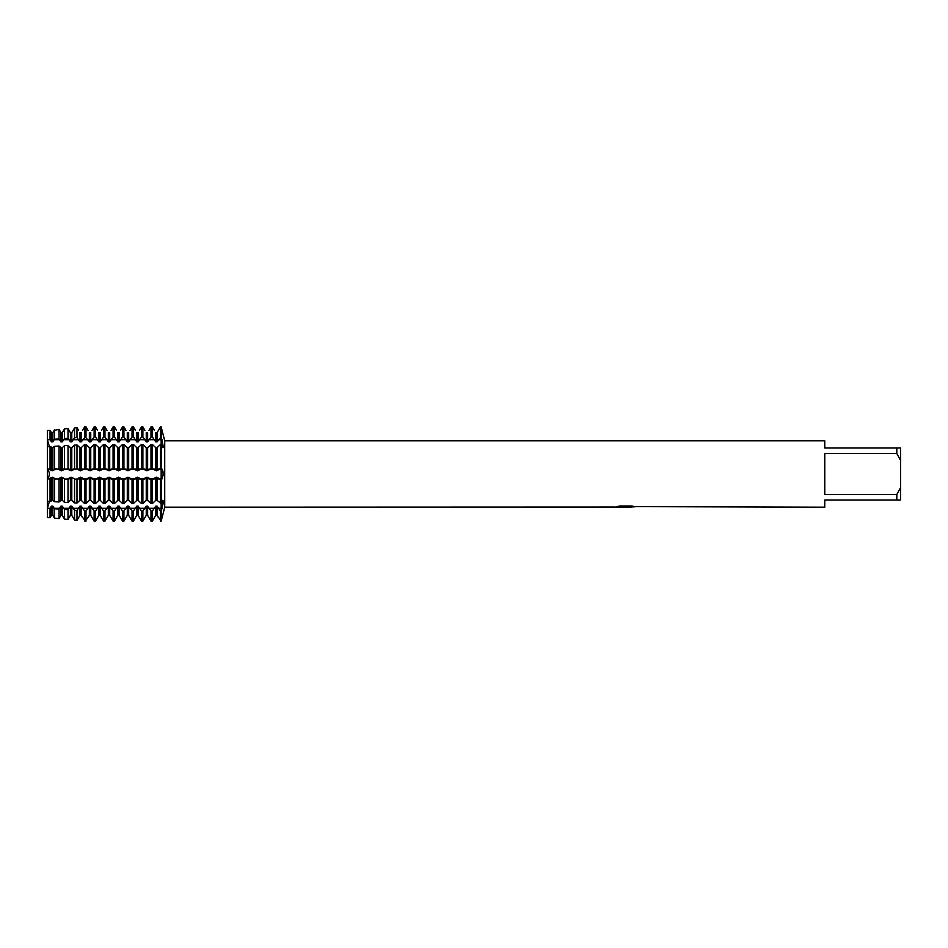 <?xml version="1.0" encoding="UTF-8"?>
<svg xmlns="http://www.w3.org/2000/svg" width="948" height="948" viewBox="0 0 948 948"><rect width="100%" height="100%" fill="white"/><g stroke="black" fill="none" stroke-linecap="round" stroke-linejoin="round"><path stroke-width="1.42" d="M47.4 447.74L47.4 439.801L50.054 439.599L51.453 441.839L52.827 441.839L54.474 439.268L59.037 438.924L60.933 441.839L62.307 441.839L64.511 438.509L68.007 438.249L70.413 441.839L71.787 441.839L74.548 437.751L76.989 437.573L79.893 441.839L81.267 441.839L85.32 436.945L89.373 441.839L90.747 441.839L94.113 436.945L95.487 436.945L98.853 441.839L100.227 441.839L103.593 436.945L104.967 436.945L108.333 441.839L109.707 441.839L113.073 436.945L114.447 436.945L117.813 441.839L119.187 441.839L122.553 436.945L123.927 436.945L127.293 441.839L128.667 441.839L132.033 436.945L133.407 436.945L136.773 441.839L138.147 441.839L141.513 436.945L142.887 436.945L146.253 441.839L147.627 441.839L150.993 436.945L152.367 436.945L155.733 441.839L157.107 441.839L161.16 436.945L163.198 446.235C163.115 448.037 162.736 448.167 162.049 446.65L161.16 444.446L161.16 426.896L162.902 433.686M162.049 501.35C162.736 499.833 163.115 499.963 163.198 501.765L161.16 511.055L161.16 503.554L162.807 500.295M162.902 504.703L163.068 503.613M163.115 503.175L163.198 501.717M163.198 446.235C163.115 448.037 162.736 448.167 162.049 446.65L163.103 447.29M48.395 478.906L50.137 478.906L47.4 478.894L47.4 501.279L50.054 501.433L52.827 500.354L54.474 501.705L59.037 501.978L60.933 500.354L62.307 500.354L64.511 502.31L68.007 502.511L70.413 500.354L71.787 500.354L74.548 502.902L76.989 503.056L79.893 500.354L81.267 500.354L84.585 503.507L86.007 503.554L89.373 500.354L90.747 500.354L94.113 503.554L95.487 503.554L98.853 500.354L100.227 500.354L103.593 503.554L104.967 503.554L108.333 500.354L109.707 500.354L113.073 503.554L114.447 503.554L117.813 500.354L119.187 500.354L122.553 503.554L123.927 503.554L127.293 500.354L128.667 500.354L132.033 503.554L133.407 503.554L136.773 500.354L138.147 500.354L141.513 503.554L142.887 503.554L146.253 500.354L147.627 500.354L150.993 503.554L152.367 503.554L155.733 500.354L157.107 500.354L161.16 503.554L161.16 479.309L162.049 478.906L161.16 479.309L161.16 468.691L162.049 469.094L163.198 474L162.096 478.882M163.103 475.789L163.174 474.841M162.049 517.584L163.198 513.259L161.16 521.104L161.16 511.055L162.049 508.294A22.788 16.116 180 0 0 161.16 508.282L161.16 511.055L160.473 511.055L157.107 506.161L155.733 506.161L152.367 511.055L150.993 511.055L147.627 506.161L146.253 506.161L142.887 511.055L141.513 511.055L138.147 506.161L136.773 506.161L133.407 511.055L132.033 511.055L128.667 506.161L127.293 506.161L123.927 511.055L122.553 511.055L119.187 506.161L117.813 506.161L114.447 511.055L113.073 511.055L109.707 506.161L108.333 506.161L104.967 511.055L103.593 511.055L100.227 506.161L98.853 506.161L95.487 511.055L94.113 511.055L90.747 506.161L89.373 506.161L86.007 511.055L84.585 511.008L81.267 506.161L79.893 506.161L76.989 510.427L74.548 510.249L71.787 506.161L70.413 506.161L68.007 509.751L64.511 509.491L62.307 506.161L60.933 506.161L59.037 509.076L54.474 508.732L52.827 506.161L51.453 506.161L50.054 508.401L47.4 508.199L47.4 500.26M47.4 439.801L47.4 430.522L48.395 430.428L47.4 430.522L47.4 439.801L49.426 446.603L47.4 439.801M47.4 501.279L47.4 446.721L50.054 446.567L52.827 447.646L54.474 446.295L54.474 469.023L59.617 469.094L54.474 469.023M47.353 469.094C49.995 472.365 49.995 475.635 47.353 478.906C49.995 475.635 49.995 472.365 47.353 469.094M49.426 501.397L47.4 508.199L49.426 501.397M47.4 517.478L47.4 508.199L47.4 517.478L48.395 517.572L47.4 517.478M625.964 507.085L622.563 507.085M625.206 507.18L623.796 507.18M896.808 494.524L824.76 494.524L824.76 453.476L896.808 453.476L900.6 460.432L900.6 487.568L896.808 494.524L896.808 500.07L824.76 500.07L824.76 507.18L634.674 506.623M896.808 453.476L896.808 447.93L824.76 447.93L824.76 440.82L164.715 440.82L164.715 507.18L163.198 513.259M615.252 507.026L164.715 507.18M615.252 507.121L626.403 506.67L616.852 506.67L619.968 505.971L631.747 505.971L635.16 506.753L628.251 507.168M157.107 447.646L155.733 447.646L155.733 469.888L157.107 469.888L157.107 447.646L160.473 444.446L161.16 444.446L161.16 469.094L158.423 469.094L161.16 468.691L161.16 426.896L160.473 426.896L161.16 426.896L164.715 440.82M616.923 507.085L625.668 506.967M628.37 507.085L625.289 507.085M617.219 506.576L626.403 506.67M163.198 474L163.174 473.182M163.103 472.211L162.938 471.109M900.6 460.432L900.6 447.93L896.808 447.93M896.808 500.07L900.6 500.07L900.6 487.568M63.623 469.094L69.097 469.094L63.623 469.094M73.103 469.094L78.577 469.094L73.103 469.094M82.583 469.094L88.057 469.094L82.583 469.094M92.063 469.094L97.537 469.094L92.063 469.094M101.543 469.094L107.017 469.094L101.543 469.094M111.023 469.094L116.497 469.094L111.023 469.094M120.503 469.094L125.977 469.094L120.503 469.094M129.983 469.094L135.457 469.094L129.983 469.094M139.463 469.094L144.937 469.094L139.463 469.094M148.943 469.094L154.417 469.094L148.943 469.094M51.453 447.646L51.453 469.888L52.827 469.888L52.827 447.646M52.187 470.812L55.28 469.284M58.48 469.284L61.573 470.812M60.933 447.646L60.933 469.888L62.307 469.888L62.307 447.646L60.933 447.646L59.037 446.022L54.474 446.295M61.667 470.812L64.76 469.284M67.96 469.284L71.053 470.812M70.413 447.646L70.413 469.888L71.787 469.888L71.787 447.646L70.413 447.646L68.007 445.489L64.511 445.69L62.307 447.646M71.147 470.812L74.24 469.284M77.44 469.284L80.533 470.812M79.893 447.646L79.893 469.888L81.267 469.888L81.267 447.646L79.893 447.646L76.989 444.944L74.548 445.098L71.787 447.646M80.627 470.812L83.72 469.284M86.92 469.284L90.013 470.812M89.373 447.646L89.373 469.888L90.747 469.888L90.747 447.646L89.373 447.646L86.007 444.446L84.585 444.494L81.267 447.646M90.107 470.812L93.2 469.284M96.4 469.284L99.493 470.812M98.853 447.646L98.853 469.888L100.227 469.888L100.227 447.646L98.853 447.646L95.487 444.446L94.113 444.446L90.747 447.646M99.587 470.812L102.68 469.284M105.88 469.284L108.973 470.812M108.333 447.646L108.333 469.888L109.707 469.888L109.707 447.646L108.333 447.646L104.967 444.446L103.593 444.446L100.227 447.646M109.067 470.812L112.16 469.284M115.36 469.284L118.453 470.812M117.813 447.646L117.813 469.888L119.187 469.888L119.187 447.646L117.813 447.646L114.447 444.446L113.073 444.446L109.707 447.646M118.547 470.812L121.64 469.284M124.84 469.284L127.933 470.812M127.293 447.646L127.293 469.888L128.667 469.888L128.667 447.646L127.293 447.646L123.927 444.446L122.553 444.446L119.187 447.646M128.027 470.812L131.12 469.284M134.32 469.284L137.413 470.812M136.773 447.646L136.773 469.888L138.147 469.888L138.147 447.646L136.773 447.646L133.407 444.446L132.033 444.446L128.667 447.646M137.507 470.812L140.6 469.284M143.8 469.284L146.893 470.812M146.253 447.646L146.253 469.888L147.627 469.888L147.627 447.646L146.253 447.646L142.887 444.446L141.513 444.446L138.147 447.646M146.987 470.812L150.08 469.284M153.28 469.284L156.373 470.812M156.467 470.812L159.56 469.284M162.049 469.094L161.16 469.094L161.16 479.309L158.423 478.906L162.049 478.906M159.56 478.716L156.467 477.188M157.107 500.354L157.107 478.112L155.733 478.112L155.733 500.354M156.373 477.188L153.28 478.716M150.08 478.716L146.987 477.188M147.627 500.354L147.627 478.112L146.253 478.112L146.253 500.354M146.893 477.188L143.8 478.716M140.6 478.716L137.507 477.188M138.147 500.354L138.147 478.112L136.773 478.112L136.773 500.354M137.413 477.188L134.32 478.716M131.12 478.716L128.027 477.188M128.667 500.354L128.667 478.112L127.293 478.112L127.293 500.354M127.933 477.188L124.84 478.716M121.64 478.716L118.547 477.188M119.187 500.354L119.187 478.112L117.813 478.112L117.813 500.354M118.453 477.188L115.36 478.716M112.16 478.716L109.067 477.188M109.707 500.354L109.707 478.112L108.333 478.112L108.333 500.354M108.973 477.188L105.88 478.716M102.68 478.716L99.587 477.188M100.227 500.354L100.227 478.112L98.853 478.112L98.853 500.354M99.493 477.188L96.4 478.716M93.2 478.716L90.107 477.188M90.747 500.354L90.747 478.112L89.373 478.112L89.373 500.354M90.013 477.188L86.92 478.716M83.72 478.716L80.627 477.188M81.267 500.354L81.267 478.112L79.893 478.112L79.893 500.354M80.533 477.188L77.44 478.716M74.24 478.716L71.147 477.188M71.787 500.354L71.787 478.112L70.413 478.112L70.413 500.354M71.053 477.188L67.96 478.716M64.76 478.716L61.667 477.188M62.307 500.354L62.307 478.112L60.933 478.112L60.933 500.354M61.573 477.188L58.48 478.716M55.28 478.716L52.187 477.188M52.827 500.354L52.827 478.112L51.453 478.112L51.453 500.354M52.093 477.188L49 478.716M47.4 446.721L47.4 469.106L50.137 469.094L48.395 469.094M49 469.284L52.093 470.812M150.993 479.309L148.943 478.906L154.417 478.906L150.993 479.309L150.993 503.554M141.513 479.309L139.463 478.906L144.937 478.906L141.513 479.309L141.513 503.554M132.033 479.309L129.983 478.906L135.457 478.906L132.033 479.309L132.033 503.554M122.553 479.309L120.503 478.906L125.977 478.906L122.553 479.309L122.553 503.554M113.073 479.309L111.023 478.906L116.497 478.906L113.073 479.309L113.073 503.554M103.593 479.309L101.543 478.906L107.017 478.906L103.593 479.309L103.593 503.554M94.113 479.309L92.063 478.906L97.537 478.906L94.113 479.309L94.113 503.554M84.585 479.297L82.583 478.906L88.057 478.906L84.585 479.297L84.585 503.507M74.548 479.19L78.577 478.906L74.548 479.19L74.548 502.902M64.511 479.084L69.097 478.906L64.511 479.084L64.511 502.31M54.474 478.977L59.617 478.906L54.474 478.977L54.474 501.705M51.453 506.161L51.453 515.38L50.137 517.572L51.453 515.38L52.827 515.38L54.474 518.153L59.037 518.592L60.933 515.38L62.307 515.38L64.511 519.113L68.007 519.445L70.413 515.38L71.787 515.38L74.548 520.073L76.989 520.31L79.893 515.38L81.267 515.38L85.32 521.104L89.373 515.38L90.747 515.38L94.113 521.104L95.487 521.104L98.853 515.38L100.227 515.38L103.593 521.104L104.967 521.104L108.333 515.38L109.707 515.38L113.073 521.104L114.447 521.104L117.813 515.38L119.187 515.38L122.553 521.104L123.927 521.104L127.293 515.38L128.667 515.38L132.033 521.104L133.407 521.104L136.773 515.38L138.147 515.38L141.513 521.104L142.887 521.104L146.253 515.38L147.627 515.38L150.993 521.104L152.367 521.104L155.733 515.38L157.107 515.38L161.16 521.104L161.16 511.055M158.423 517.572L157.107 515.38L157.107 506.161M155.733 506.161L155.733 515.38L154.417 517.572M148.943 517.572L147.627 515.38L147.627 506.161M146.253 506.161L146.253 515.38L144.937 517.572M139.463 517.572L138.147 515.38L138.147 506.161M136.773 506.161L136.773 515.38L135.457 517.572M129.983 517.572L128.667 515.38L128.667 506.161M127.293 506.161L127.293 515.38L125.977 517.572M120.503 517.572L119.187 515.38L119.187 506.161M117.813 506.161L117.813 515.38L116.497 517.572M111.023 517.572L109.707 515.38L109.707 506.161M108.333 506.161L108.333 515.38L107.017 517.572M101.543 517.572L100.227 515.38L100.227 506.161M98.853 506.161L98.853 515.38L97.537 517.572M92.063 517.572L90.747 515.38L90.747 506.161M89.373 506.161L89.373 515.38L88.057 517.572M82.583 517.572L81.267 515.38L81.267 506.161M79.893 506.161L79.893 515.38L78.577 517.572M73.103 517.572L71.787 515.38L71.787 506.161M70.413 506.161L70.413 515.38L69.097 517.572M63.623 517.572L62.307 515.38L62.307 506.161M60.933 506.161L60.933 515.38L59.617 517.572M54.143 517.572L52.827 515.38L52.827 506.161M48.395 517.572L50.137 517.572M85.32 436.945L85.32 426.896L86.007 426.896L84.585 426.967L82.583 430.428M94.113 436.945L94.113 426.896L95.487 426.896L94.113 426.896L92.063 430.428M103.593 436.945L103.593 426.896L104.967 426.896L103.593 426.896L101.543 430.428M113.073 436.945L113.073 426.896L114.447 426.896L113.073 426.896L111.023 430.428M122.553 436.945L122.553 426.896L123.927 426.896L122.553 426.896L120.503 430.428M132.033 436.945L132.033 426.896L133.407 426.896L132.033 426.896L129.983 430.428M141.513 436.945L141.513 426.896L142.887 426.896L141.513 426.896L139.463 430.428M150.993 436.945L150.993 426.896L152.367 426.896L150.993 426.896L148.943 430.428M52.827 441.839L52.827 432.62L54.143 430.428L52.827 432.62L51.453 432.62L50.137 430.428L51.453 432.62L51.453 441.839M59.617 430.428L60.933 432.62L59.037 429.408L54.143 430.428M62.307 441.839L62.307 432.62L63.623 430.428L62.307 432.62L60.933 432.62L60.933 441.839M69.097 430.428L70.413 432.62L68.007 428.555L64.511 428.887L63.623 430.428M71.787 441.839L71.787 432.62L73.103 430.428L71.787 432.62L70.413 432.62L70.413 441.839M78.577 430.428L76.989 427.69L74.548 427.927L73.103 430.428M88.057 430.428L86.007 426.896L86.007 436.945M97.537 430.428L95.487 426.896L95.487 436.945M107.017 430.428L104.967 426.896L104.967 436.945M116.497 430.428L114.447 426.896L114.447 436.945M125.977 430.428L123.927 426.896L123.927 436.945M135.457 430.428L133.407 426.896L133.407 436.945M144.937 430.428L142.887 426.896L142.887 436.945M154.417 430.428L152.367 426.896L152.367 436.945M157.107 441.839L157.107 432.62L158.423 430.428L157.107 432.62L155.733 432.62L155.733 441.839M147.627 441.839L147.627 432.62L146.253 432.62L146.253 441.839M138.147 441.839L138.147 432.62L136.773 432.62L136.773 441.839M128.667 441.839L128.667 432.62L127.293 432.62L127.293 441.839M119.187 441.839L119.187 432.62L117.813 432.62L117.813 441.839M109.707 441.839L109.707 432.62L108.333 432.62L108.333 441.839M100.227 441.839L100.227 432.62L98.853 432.62L98.853 441.839M90.747 441.839L90.747 432.62L89.373 432.62L89.373 441.839M81.267 441.839L81.267 432.62L79.893 432.62L79.893 441.839M160.473 436.945L160.473 426.896L158.423 430.428M50.137 430.428L48.395 430.428M161.16 479.309L161.16 508.282L158.423 508.282M155.733 447.646L152.367 444.446L150.993 444.446L147.627 447.646M50.054 517.726L50.054 508.401M50.054 439.599L50.054 430.274M50.054 501.433L50.054 478.93M50.054 469.07L50.054 446.567M54.474 508.732L54.474 518.153M54.474 429.847L54.474 439.268M59.037 518.592L59.037 509.076M59.037 438.924L59.037 429.408M59.037 501.978L59.037 479.024M59.037 468.976L59.037 446.022M64.511 509.491L64.511 519.113M64.511 428.887L64.511 438.509M64.511 445.69L64.511 468.916M68.007 519.445L68.007 509.751M68.007 438.249L68.007 428.555M68.007 502.511L68.007 479.119M68.007 468.881L68.007 445.489M74.548 510.249L74.548 520.073M74.548 427.927L74.548 437.751M74.548 445.098L74.548 468.81M76.989 520.31L76.989 510.427M76.989 437.573L76.989 427.69M76.989 503.056L76.989 479.214M76.989 468.786L76.989 444.944M84.585 511.008L84.585 521.033M84.585 426.967L84.585 436.992M84.585 444.494L84.585 468.703M85.32 521.104L85.32 511.055M85.32 503.554L85.32 479.309M85.32 468.691L85.32 444.446M86.007 521.104L86.007 511.055M86.007 503.554L86.007 479.309M86.007 468.691L86.007 444.446M94.113 511.055L94.113 521.104M94.113 444.446L94.113 468.691M95.487 521.104L95.487 511.055M95.487 503.554L95.487 479.309M95.487 468.691L95.487 444.446M103.593 511.055L103.593 521.104M103.593 444.446L103.593 468.691M104.967 521.104L104.967 511.055M104.967 503.554L104.967 479.309M104.967 468.691L104.967 444.446M113.073 511.055L113.073 521.104M113.073 444.446L113.073 468.691M114.447 521.104L114.447 511.055M114.447 503.554L114.447 479.309M114.447 468.691L114.447 444.446M122.553 511.055L122.553 521.104M122.553 444.446L122.553 468.691M123.927 521.104L123.927 511.055M123.927 503.554L123.927 479.309M123.927 468.691L123.927 444.446M132.033 511.055L132.033 521.104M132.033 444.446L132.033 468.691M133.407 521.104L133.407 511.055M133.407 503.554L133.407 479.309M133.407 468.691L133.407 444.446M141.513 511.055L141.513 521.104M141.513 444.446L141.513 468.691M142.887 521.104L142.887 511.055M142.887 503.554L142.887 479.309M142.887 468.691L142.887 444.446M150.993 511.055L150.993 521.104M150.993 444.446L150.993 468.691M152.367 521.104L152.367 511.055M152.367 503.554L152.367 479.309M152.367 468.691L152.367 444.446M160.473 511.055L160.473 521.104M160.473 479.309L160.473 503.554M160.473 444.446L160.473 468.691M158.423 439.718L161.16 439.718A22.788 16.116 180 0 0 162.049 439.706M154.417 508.282L148.943 508.282M144.937 508.282L139.463 508.282M135.457 508.282L129.983 508.282M125.977 508.282L120.503 508.282M116.497 508.282L111.023 508.282M107.017 508.282L101.543 508.282M97.537 508.282L92.063 508.282M88.057 508.282L82.583 508.282M78.577 508.282L73.103 508.282M69.097 508.282L63.623 508.282M59.617 508.282L54.143 508.282M50.137 508.282L48.395 508.282M59.617 439.718L54.143 439.718M69.097 439.718L63.623 439.718M78.577 439.718L73.103 439.718M88.057 439.718L82.583 439.718M97.537 439.718L92.063 439.718M107.017 439.718L101.543 439.718M116.497 439.718L111.023 439.718M125.977 439.718L120.503 439.718M135.457 439.718L129.983 439.718M144.937 439.718L139.463 439.718M154.417 439.718L148.943 439.718M50.137 439.718L48.395 439.718"/></g></svg>
